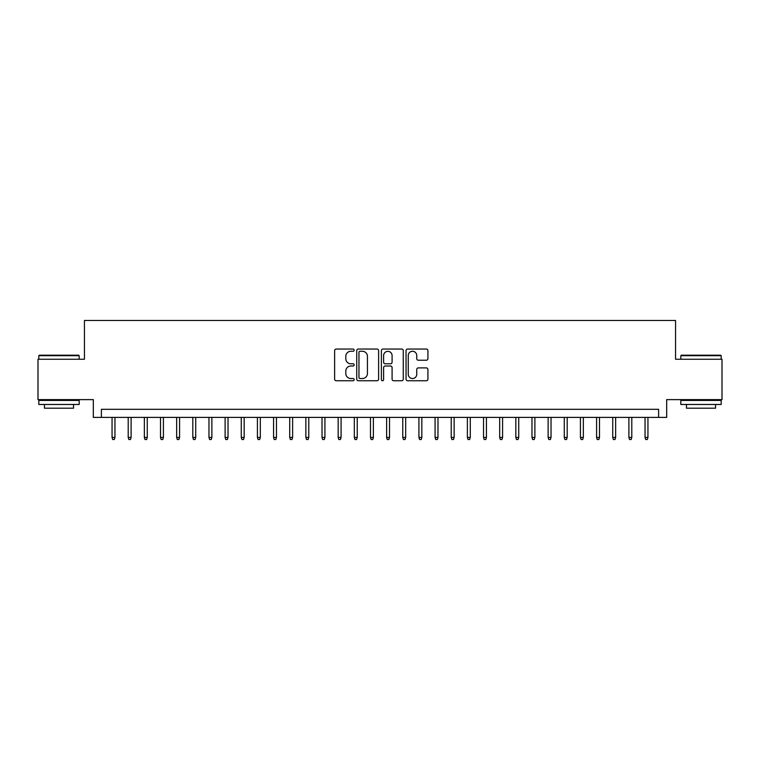 <?xml version="1.0" encoding="UTF-8"?>
<svg xmlns="http://www.w3.org/2000/svg" width="760" height="760" viewBox="0 0 760 760"><rect width="100%" height="100%" fill="white"/><g stroke="black" fill="none" stroke-linecap="round" stroke-linejoin="round"><path stroke-width="1.14" d="M354.16 350.151A1.111 1.111 0 0 0 353.048 349.049L336.205 349.049A1.586 1.586 0 0 0 334.618 350.626L334.618 379.164A1.586 1.586 0 0 0 336.205 380.75L353.048 380.75A1.111 1.111 0 0 0 354.16 379.639A1.111 1.111 0 0 0 353.048 378.537L350.873 378.537A5.073 5.073 0 0 1 345.8 373.464L345.8 371.079A5.073 5.073 0 0 1 350.873 366.006L353.048 366.006A1.111 1.111 0 0 0 354.16 364.895A1.111 1.111 0 0 0 353.048 363.793L350.873 363.793A5.073 5.073 0 0 1 345.8 358.72L345.8 356.335A5.073 5.073 0 0 1 350.873 351.262L353.048 351.262A1.111 1.111 0 0 0 354.16 350.151M426.331 360.221A1.586 1.586 0 0 0 427.918 358.635L427.918 350.626A1.586 1.586 0 0 0 426.331 349.049L407.626 349.049A1.586 1.586 0 0 0 406.04 350.626L406.04 379.164A1.586 1.586 0 0 0 407.626 380.75L426.331 380.75A1.586 1.586 0 0 0 427.918 379.164L427.918 369.493A1.586 1.586 0 0 0 426.331 367.906L418.323 367.906A1.586 1.586 0 0 0 416.736 369.493L416.736 374.291A4.237 4.237 0 0 1 412.499 378.537A4.237 4.237 0 0 1 408.262 374.291L408.262 355.509A4.237 4.237 0 0 1 412.499 351.262A4.237 4.237 0 0 1 416.736 355.509L416.736 358.635A1.586 1.586 0 0 0 418.323 360.221L426.331 360.221M658.606 417.392L666.681 417.392L666.681 399.627L722 399.627L722 359.242L675.564 359.242L675.564 320.483L84.436 320.483L84.436 359.242L38 359.242L38 399.627L93.319 399.627L93.319 417.392L658.606 417.392L658.606 409.317L101.394 409.317L101.394 417.392M378.613 350.626A1.586 1.586 0 0 0 377.026 349.049L358.321 349.049A1.586 1.586 0 0 0 356.734 350.626L356.734 379.164A1.586 1.586 0 0 0 358.321 380.75L377.026 380.75A1.586 1.586 0 0 0 378.613 379.164L378.613 350.626M382.974 349.049L401.679 349.049A1.586 1.586 0 0 1 403.265 350.626L403.265 379.164A1.586 1.586 0 0 1 401.679 380.75L393.67 380.75A1.586 1.586 0 0 1 392.084 379.164L392.084 367.593A1.586 1.586 0 0 0 390.507 366.006L385.197 366.006A1.586 1.586 0 0 0 383.61 367.593L383.61 379.639A1.111 1.111 0 0 1 382.498 380.75A1.111 1.111 0 0 1 381.387 379.639L381.387 350.626A1.586 1.586 0 0 1 382.974 349.049M360.069 351.262A1.111 1.111 0 0 0 358.957 352.374L358.957 377.425A1.111 1.111 0 0 0 360.069 378.537L362.358 378.537A5.073 5.073 0 0 0 367.431 373.464L367.431 356.335A5.073 5.073 0 0 0 362.358 351.262L360.069 351.262M392.084 355.585A4.237 4.237 0 0 0 387.847 351.348A4.237 4.237 0 0 0 383.61 355.585L383.61 362.206A1.586 1.586 0 0 0 385.197 363.793L390.507 363.793A1.586 1.586 0 0 0 392.084 362.206L392.084 355.585M114.96 437.418L114.313 439.517L112.698 439.517L112.052 437.418L114.96 437.418L114.96 417.392M112.052 437.418L112.052 417.392M39.292 355.205L78.698 355.205L79.182 355.69L38.807 355.69L39.292 355.205M58.995 404.472L38.807 404.472L38.807 400.434L79.182 400.434L79.182 404.472L58.995 404.472M73.53 404.472L73.53 408.187L44.46 408.187L44.46 404.472M681.302 355.205L720.708 355.205L721.192 355.69L680.817 355.69L681.302 355.205M701.005 404.472L680.817 404.472L680.817 400.434L721.192 400.434L721.192 404.472L701.005 404.472M715.54 404.472L715.54 408.187L686.47 408.187L686.47 404.472M131.109 437.418L130.464 439.517L128.849 439.517L128.202 437.418L131.109 437.418L131.109 417.392M128.202 437.418L128.202 417.392M147.259 437.418L146.614 439.517L144.998 439.517L144.352 437.418L147.259 437.418L147.259 417.392M144.352 437.418L144.352 417.392M163.409 437.418L162.763 439.517L161.148 439.517L160.502 437.418L163.409 437.418L163.409 417.392M160.502 437.418L160.502 417.392M179.569 437.418L178.923 439.517L177.308 439.517L176.662 437.418L179.569 437.418L179.569 417.392M176.662 437.418L176.662 417.392M195.719 437.418L195.073 439.517L193.458 439.517L192.812 437.418L195.719 437.418L195.719 417.392M192.812 437.418L192.812 417.392M211.869 437.418L211.223 439.517L209.608 439.517L208.962 437.418L211.869 437.418L211.869 417.392M208.962 437.418L208.962 417.392M228.019 437.418L227.373 439.517L225.758 439.517L225.112 437.418L228.019 437.418L228.019 417.392M225.112 437.418L225.112 417.392M244.169 437.418L243.523 439.517L241.908 439.517L241.262 437.418L244.169 437.418L244.169 417.392M241.262 437.418L241.262 417.392M260.319 437.418L259.673 439.517L258.058 439.517L257.412 437.418L260.319 437.418L260.319 417.392M257.412 437.418L257.412 417.392M276.469 437.418L275.823 439.517L274.208 439.517L273.562 437.418L276.469 437.418L276.469 417.392M273.562 437.418L273.562 417.392M292.619 437.418L291.973 439.517L290.358 439.517L289.712 437.418L292.619 437.418L292.619 417.392M289.712 437.418L289.712 417.392M308.769 437.418L308.123 439.517L306.508 439.517L305.862 437.418L308.769 437.418L308.769 417.392M305.862 437.418L305.862 417.392M324.928 437.418L324.283 439.517L322.667 439.517L322.022 437.418L324.928 437.418L324.928 417.392M322.022 437.418L322.022 417.392M341.078 437.418L340.433 439.517L338.817 439.517L338.172 437.418L341.078 437.418L341.078 417.392M338.172 437.418L338.172 417.392M357.228 437.418L356.582 439.517L354.967 439.517L354.322 437.418L357.228 437.418L357.228 417.392M354.322 437.418L354.322 417.392M373.378 437.418L372.733 439.517L371.117 439.517L370.471 437.418L373.378 437.418L373.378 417.392M370.471 437.418L370.471 417.392M389.528 437.418L388.882 439.517L387.267 439.517L386.622 437.418L389.528 437.418L389.528 417.392M386.622 437.418L386.622 417.392M405.678 437.418L405.033 439.517L403.417 439.517L402.772 437.418L405.678 437.418L405.678 417.392M402.772 437.418L402.772 417.392M421.828 437.418L421.183 439.517L419.567 439.517L418.921 437.418L421.828 437.418L421.828 417.392M418.921 437.418L418.921 417.392M437.978 437.418L437.332 439.517L435.717 439.517L435.072 437.418L437.978 437.418L437.978 417.392M435.072 437.418L435.072 417.392M454.138 437.418L453.492 439.517L451.877 439.517L451.231 437.418L454.138 437.418L454.138 417.392M451.231 437.418L451.231 417.392M470.288 437.418L469.642 439.517L468.027 439.517L467.381 437.418L470.288 437.418L470.288 417.392M467.381 437.418L467.381 417.392M486.438 437.418L485.792 439.517L484.177 439.517L483.531 437.418L486.438 437.418L486.438 417.392M483.531 437.418L483.531 417.392M502.588 437.418L501.942 439.517L500.327 439.517L499.681 437.418L502.588 437.418L502.588 417.392M499.681 437.418L499.681 417.392M518.738 437.418L518.092 439.517L516.477 439.517L515.831 437.418L518.738 437.418L518.738 417.392M515.831 437.418L515.831 417.392M534.888 437.418L534.242 439.517L532.627 439.517L531.981 437.418L534.888 437.418L534.888 417.392M531.981 437.418L531.981 417.392M551.038 437.418L550.392 439.517L548.777 439.517L548.131 437.418L551.038 437.418L551.038 417.392M548.131 437.418L548.131 417.392M567.188 437.418L566.542 439.517L564.927 439.517L564.281 437.418L567.188 437.418L567.188 417.392M564.281 437.418L564.281 417.392M583.338 437.418L582.692 439.517L581.077 439.517L580.431 437.418L583.338 437.418L583.338 417.392M580.431 437.418L580.431 417.392M599.497 437.418L598.851 439.517L597.236 439.517L596.591 437.418L599.497 437.418L599.497 417.392M596.591 437.418L596.591 417.392M615.647 437.418L615.001 439.517L613.386 439.517L612.74 437.418L615.647 437.418L615.647 417.392M612.74 437.418L612.74 417.392M631.797 437.418L631.151 439.517L629.536 439.517L628.89 437.418L631.797 437.418L631.797 417.392M628.89 437.418L628.89 417.392M647.947 437.418L647.301 439.517L645.686 439.517L645.04 437.418L647.947 437.418L647.947 417.392M645.04 437.418L645.04 417.392M38.807 359.242L38.807 355.69M48.013 400.434L48.013 399.627M69.977 400.434L69.977 399.627M79.182 359.242L79.182 355.69M680.817 359.242L680.817 355.69M690.023 400.434L690.023 399.627M711.987 400.434L711.987 399.627M721.192 359.242L721.192 355.69"/></g></svg>
